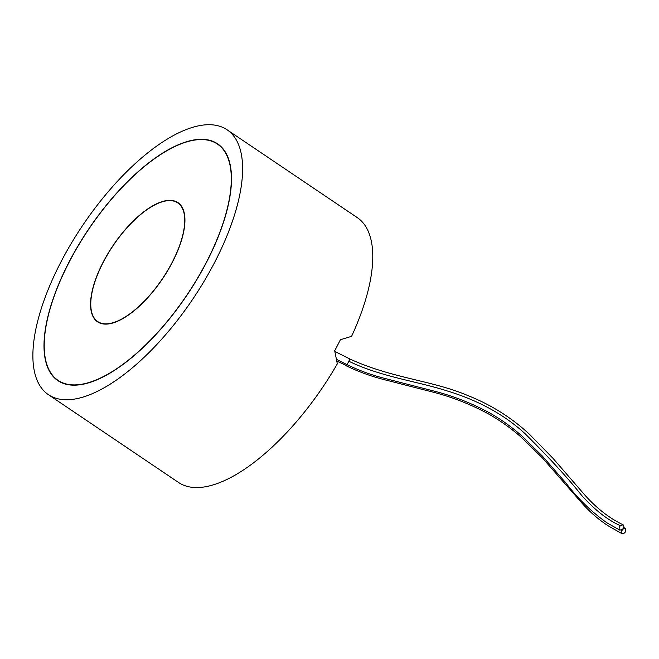 <?xml version="1.0" encoding="UTF-8"?>
<svg xmlns="http://www.w3.org/2000/svg" width="659" height="659" viewBox="0 0 659 659"><rect width="100%" height="100%" fill="white"/><g stroke="black" fill="none" stroke-linecap="round" stroke-linejoin="round"><path stroke-width="0.99" d="M227.1 129.798L357.252 217.602A159.758 66.254 -56 0 1 351.577 336.354L340.39 339.731A159.758 66.254 -56 0 1 334.69 350.736L337.317 363.859A159.758 66.254 -56 0 1 178.556 482.479L48.404 394.675A159.758 66.254 -56 0 0 214.677 262.307A159.758 66.254 -56 0 0 221.416 248.55A159.758 66.254 -56 0 0 227.1 129.798A159.758 66.254 -56 0 0 82.828 225.18A159.758 66.254 -56 0 0 48.404 394.675M622.582 529.243C625.984 527.587 626.717 528.773 624.79 532.81C621.379 534.465 620.646 533.279 622.582 529.243L619.864 530.165C618.727 529.119 618.892 527.62 620.374 525.684L623.084 524.753C624.23 525.8 624.057 527.299 622.582 529.243L625.292 528.32C626.462 531.311 625.383 533.123 622.071 533.732C620.935 532.678 621.099 531.187 622.582 529.243C621.099 531.187 620.935 532.678 622.071 533.732C625.383 533.123 626.462 531.311 625.292 528.32L622.582 529.243M68.981 262.167A142.822 59.228 124 0 1 217.627 143.835A142.822 59.228 124 0 1 186.851 295.356A142.822 59.228 124 0 1 57.877 380.63A142.822 59.228 124 0 1 68.981 262.167M69.137 262.167A142.501 59.096 124 0 1 217.445 144.099A142.501 59.096 124 0 1 186.744 295.281A142.501 59.096 124 0 1 58.058 380.367A142.501 59.096 124 0 1 69.137 262.167M103.133 262.2A71.889 29.812 -56 0 0 97.548 321.831A71.889 29.812 -56 0 0 162.468 278.905A71.889 29.812 -56 0 0 177.955 202.634A71.889 29.812 -56 0 0 103.133 262.2M103.29 262.2A71.576 29.68 -56 0 0 97.721 321.567A71.576 29.68 -56 0 0 162.353 278.831A71.576 29.68 -56 0 0 177.782 202.898A71.576 29.68 -56 0 0 103.29 262.2M336.782 361.058L346.593 365.663M619.864 530.165L607.26 523.024C591.914 512.274 578.05 498.847 565.694 482.734L542.448 456.168L522.348 436.406C512.381 427.477 501.466 419.635 489.604 412.88C471.811 403.292 453.499 396.084 434.66 391.248L381.833 377.656C370.012 374.477 358.43 370.152 347.079 364.682L349.929 359.015C392.056 378.39 432.32 380.391 467.701 395.499C490.798 404.601 511.376 417.509 529.424 434.24L552.942 458.26L585.143 495.42C597.128 508.69 609.773 518.468 623.084 524.753M348.817 361.231C381.446 377.055 416.916 381.124 447.552 391.051C478.459 400.491 504.184 414.593 524.729 433.367C549.062 457.519 568.091 478.253 581.798 495.568C594.97 510.099 607.829 520.14 620.374 525.684M625.226 528.287L623.653 527.439L625.226 528.287M622.071 533.732L608.718 526.146C599.27 520.116 590.464 512.578 582.292 503.517L542.522 458.063L522.109 438.021C511.664 428.688 500.214 420.524 487.759 413.531C470.254 404.198 452.255 397.13 433.77 392.319L383.925 379.568C371.19 376.33 358.702 371.783 346.461 365.918C358.702 371.783 371.19 376.33 383.925 379.568L433.77 392.319C452.255 397.13 470.254 404.198 487.759 413.531C500.214 420.524 511.664 428.688 522.109 438.021L542.522 458.063L582.292 503.517C590.464 512.578 599.27 520.116 608.718 526.146L622.071 533.732M347.079 364.682L336.444 359.344M334.838 351.436L349.929 359.015M220.732 146.314L217.445 144.099M61.336 382.582L58.058 380.367M97.721 321.567L100.053 323.132M177.782 202.898L180.105 204.471"/></g></svg>
